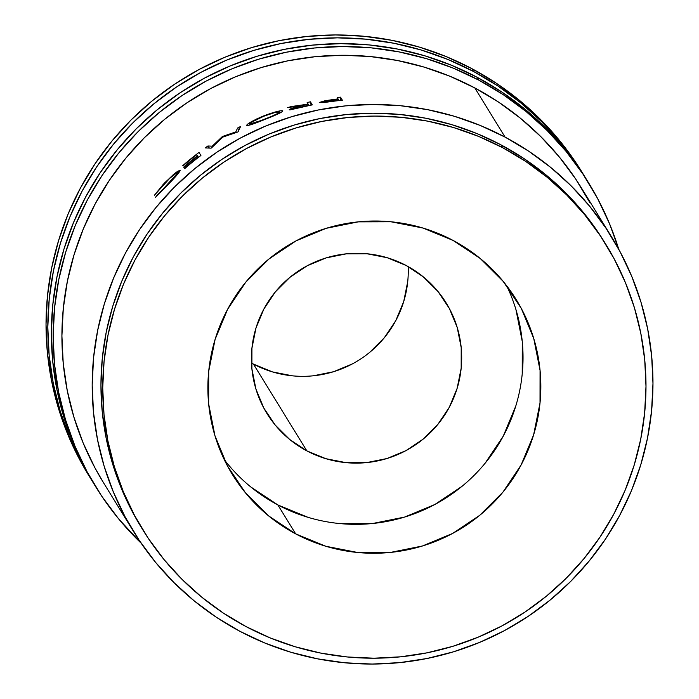 <?xml version="1.0" encoding="UTF-8"?>
<svg xmlns="http://www.w3.org/2000/svg" width="699" height="699" viewBox="0 0 699 699"><rect width="100%" height="100%" fill="white"/><g stroke="black" fill="none" stroke-linecap="round" stroke-linejoin="round"><path stroke-width="1.05" d="M95.737 486.827A289.526 288.171 -31.6 0 0 141.137 543.175L118.533 518.745L101.661 496.054L87.104 471.808L75.011 446.242L65.488 419.61L58.629 392.165L54.505 364.162L53.15 335.887L54.583 307.604L58.786 279.583L65.715 252.094L75.309 225.401L87.48 199.774L102.098 175.44L119.031 152.653L138.122 131.613L159.171 112.539L181.985 95.606L206.345 80.979L232.016 68.799L258.744 59.188L286.284 52.224L314.358 47.995L342.702 46.527L371.038 47.829L399.103 51.909L426.617 58.707L453.328 68.17L478.964 80.21L477.181 77.318A289.526 288.171 148.4 0 0 130.276 134.959A289.526 288.171 148.4 0 0 93.954 483.935L95.737 486.827A289.526 288.171 -31.6 0 1 132.059 137.86A289.526 288.171 -31.6 0 1 478.964 80.21L503.28 94.697L526.05 111.499L547.046 130.451L566.076 151.386L582.949 174.077L597.505 198.324L609.598 223.89L618.729 249.228A289.526 288.171 -31.6 0 0 588.873 183.304L587.09 180.412A289.526 288.171 148.4 0 0 477.181 77.318L478.964 80.21A289.526 288.171 -31.6 0 1 588.873 183.304M90.398 478.142A289.526 288.171 -31.6 0 0 92.189 481.026L81.766 463.131L69.664 437.565L60.14 410.933L53.29 383.48L49.166 355.485L47.812 327.202L49.236 298.919L53.439 270.897L60.376 243.409L69.97 216.725L82.133 191.089L96.759 166.764L113.692 143.968L132.775 122.937L153.832 103.863L176.646 86.929L201.006 72.303L226.668 60.123L253.405 50.503L280.937 43.548L309.01 39.31L337.355 37.842L365.699 39.153L393.764 43.224L421.279 50.031L447.98 59.494L473.616 71.525L471.834 68.633A289.526 288.171 148.4 0 0 124.938 126.283A289.526 288.171 148.4 0 0 88.616 475.25L90.398 478.142A289.526 288.171 -31.6 0 1 126.72 129.175A289.526 288.171 -31.6 0 1 473.616 71.525L497.941 86.012L520.703 102.823L541.708 121.775L560.738 142.701L577.61 165.401L585.299 177.529A289.526 288.171 -31.6 0 0 583.534 174.628L581.751 171.736A289.526 288.171 148.4 0 0 471.834 68.633L473.616 71.525A289.526 288.171 -31.6 0 1 583.534 174.628M250.758 486.932L277.87 504.949L295.677 533.879A166.703 165.916 -31.6 0 1 232.4 474.525A166.703 165.916 -31.6 0 1 253.309 273.597A166.703 165.916 -31.6 0 1 453.039 240.404L422.904 228.031L390.907 221.766L358.264 221.863L326.25 228.302L296.079 240.849L268.923 259.023L245.812 282.116L227.638 309.246L215.109 339.373L208.704 371.335L208.652 403.9L214.977 435.818L227.428 465.875L245.524 492.9L268.573 515.862L295.677 533.879L325.813 546.26L357.818 552.525L390.453 552.428L422.467 545.98L452.637 533.433L479.802 515.268L502.913 492.175L521.078 465.045L533.608 434.918L540.021 402.956L540.065 370.391L533.739 338.465L521.297 308.416L503.201 281.391L480.152 258.42L453.039 240.404A166.703 165.916 -31.6 0 1 516.325 299.766A166.703 165.916 -31.6 0 1 495.408 500.685A166.703 165.916 -31.6 0 1 295.677 533.879L277.87 504.949A166.703 165.916 148.4 0 0 471.589 477.828A166.703 165.916 148.4 0 0 506.67 285.76M605.989 244.58L604.207 241.688A271.981 270.705 148.4 0 0 500.947 144.842L502.73 147.734A271.981 270.705 -31.6 0 1 605.989 244.58A271.981 270.705 -31.6 0 1 571.869 572.402A271.981 270.705 -31.6 0 1 245.987 626.557L223.147 612.944L201.758 597.164L182.028 579.357L164.151 559.698L148.302 538.379L134.627 515.6L123.26 491.58L114.321 466.565L107.873 440.781L104.002 414.481L102.727 387.919L104.072 361.339L108.022 335.022L114.531 309.203L123.548 284.126L134.977 260.045L148.712 237.197L164.623 215.781L182.553 196.026L202.326 178.105L223.759 162.203L246.642 148.459L270.749 137.021L295.86 127.987L321.732 121.451L348.102 117.467L374.725 116.086L401.348 117.318L427.718 121.145L453.564 127.541L478.649 136.427L502.73 147.734L500.947 144.842A271.981 270.705 148.4 0 0 175.073 198.997A271.981 270.705 148.4 0 0 140.953 526.81L142.736 529.711A271.981 270.705 -31.6 0 1 176.856 201.889A271.981 270.705 -31.6 0 1 502.73 147.734L525.578 161.338L546.967 177.127L566.697 194.934L584.565 214.593L600.415 235.912L614.089 258.691L625.456 282.702L634.404 307.726L640.843 333.51L644.723 359.81L645.99 386.372L644.644 412.943L640.703 439.269L634.185 465.088L625.177 490.165L613.739 514.237L600.004 537.094L584.102 558.501L566.173 578.265L546.4 596.186L524.966 612.088L502.083 625.832L477.967 637.27L452.856 646.304L426.993 652.84L400.614 656.815L373.991 658.196L347.368 656.973L321.007 653.146L295.153 646.75L270.067 637.864L245.987 626.557A271.981 270.705 -31.6 0 1 142.736 529.711M251.5 363.034A105.287 104.789 148.4 0 0 253.44 364.092L306.861 450.89A105.287 104.789 -31.6 0 1 266.887 413.397A105.287 104.789 -31.6 0 1 280.098 286.503A105.287 104.789 -31.6 0 1 406.241 265.533A105.287 104.789 -31.6 0 1 446.215 303.025A105.287 104.789 -31.6 0 1 433.004 429.92A105.287 104.789 -31.6 0 1 306.861 450.89L253.44 364.092A105.287 104.789 148.4 0 0 358.998 360.064A105.287 104.789 148.4 0 0 408.181 266.59M611.677 237.092L581.402 187.9A280.753 279.434 148.4 0 0 474.822 87.934L505.089 137.118L474.822 87.934A280.753 279.434 148.4 0 0 138.428 143.837A280.753 279.434 148.4 0 0 103.207 482.231L133.483 531.415A280.753 279.434 -31.6 0 1 168.704 193.02A280.753 279.434 -31.6 0 1 505.089 137.118A280.753 279.434 -31.6 0 1 611.677 237.092A280.753 279.434 -31.6 0 1 576.457 575.487A280.753 279.434 -31.6 0 1 240.063 631.389A280.753 279.434 -31.6 0 1 133.483 531.415M340.492 97.161L342.379 100.228A280.753 279.434 148.4 0 0 335.144 101.04L323.803 102.543L319.251 102.5L324.782 100.822L335.415 99.232A280.753 279.434 -31.6 0 1 338.054 98.926L337.18 97.51A280.753 279.434 -31.6 0 1 340.492 97.161L340.806 100.385L340.492 97.161A280.753 279.434 -31.6 0 0 337.18 97.51L338.054 98.926A280.753 279.434 -31.6 0 0 335.415 99.232L326.084 100.577L319.26 102.587L335.144 101.04A280.753 279.434 -31.6 0 1 342.379 100.228L340.492 97.161M310.417 101.818L312.296 104.876A280.753 279.434 148.4 0 0 305.052 106.51L289.814 109.935L289.299 109.551L292.732 107.995L301.383 105.505L287.359 107.698A280.753 279.434 -31.6 0 1 291.317 106.545L305.384 104.535A280.753 279.434 -31.6 0 1 308.023 103.941L307.158 102.526A280.753 279.434 -31.6 0 1 310.417 101.818L311.099 105.138L310.417 101.818A280.753 279.434 -31.6 0 0 307.158 102.526L308.023 103.941A280.753 279.434 -31.6 0 0 305.384 104.535L291.317 106.545L291.439 106.991L291.317 106.545A280.753 279.434 -31.6 0 0 287.359 107.698L301.383 105.505C293.912 107.41 289.849 108.852 289.194 109.813L305.052 106.51A280.753 279.434 -31.6 0 1 312.296 104.876L310.417 101.818M281.085 110.748L282.658 110.791L282.702 111.342L278.307 113.815L248.302 125.479L246.651 125.462L247.516 124.247L256.585 118.996L267.001 114.619L276.795 111.578M212.216 146.187L222.151 136.751A280.753 279.434 -31.6 0 1 222.789 136.366L235.834 131.893L237.608 128.013A280.753 279.434 -31.6 0 1 240.587 126.475L238.123 131.796A280.753 279.434 148.4 0 0 237.704 132.024L222.832 137.091L211.517 147.882A280.753 279.434 148.4 0 0 211.115 148.153L205.183 147.917A280.753 279.434 -31.6 0 1 207.926 145.995L212.216 146.187L212.618 146.781L212.216 146.187L207.926 145.995L209.368 148.074L207.926 145.995A280.753 279.434 -31.6 0 0 205.183 147.917L211.115 148.153A280.753 279.434 -31.6 0 1 211.517 147.882L222.832 137.091L237.704 132.024A280.753 279.434 -31.6 0 1 238.123 131.796L240.587 126.475A280.753 279.434 -31.6 0 0 237.608 128.013L235.834 131.893L222.789 136.366L223.156 136.969L222.789 136.366A280.753 279.434 -31.6 0 0 222.151 136.751L212.216 146.187M199.032 152.417L200.919 155.475A280.753 279.434 148.4 0 0 184.658 168.677L184.466 168.363A280.753 279.434 -31.6 0 1 198.079 157.179L197.494 156.235A280.753 279.434 148.4 0 0 183.889 167.428L183.697 167.113A280.753 279.434 -31.6 0 1 197.301 155.921L196.576 154.75A280.753 279.434 148.4 0 0 182.972 165.934L182.78 165.619A280.753 279.434 -31.6 0 1 199.032 152.417A280.753 279.434 -31.6 0 0 182.78 165.619L182.972 165.934A280.753 279.434 -31.6 0 1 196.576 154.75L197.301 155.921A280.753 279.434 -31.6 0 0 183.697 167.113L183.889 167.428A280.753 279.434 -31.6 0 1 197.494 156.235L198.079 157.179A280.753 279.434 -31.6 0 0 184.466 168.363L184.658 168.677A280.753 279.434 -31.6 0 1 200.919 155.475L199.032 152.417M156.637 196.253L177.651 173.02L177.572 172.478L176.498 172.88L169.481 178.56L154.392 195.292L163.234 184.361L173.605 174.357L177.712 171.255L180.176 170.338L176.576 175.458L156.637 196.253M505.089 137.118L528.671 151.167L550.751 167.463L571.118 185.838L589.572 206.135L605.928 228.145L620.048 251.657L631.774 276.446L641.009 302.265L647.658 328.888L651.66 356.036L652.971 383.454L651.582 410.881L647.51 438.055L640.791 464.713L631.485 490.593L619.681 515.443L605.509 539.034L589.082 561.14L570.576 581.533L550.165 600.03L528.042 616.457L504.416 630.638L479.531 642.451L453.607 651.774L426.906 658.519L399.679 662.626L372.2 664.05L344.721 662.783L317.503 658.825L290.819 652.237L264.921 643.054L240.063 631.389L216.48 617.339L194.401 601.044L174.042 582.66L155.589 562.372L139.232 540.362L125.112 516.849L113.387 492.061L104.151 466.233L97.502 439.619L93.5 412.471L92.189 385.044L93.57 357.617L97.65 330.444L104.369 303.794L113.675 277.914L125.471 253.055L139.651 229.464L156.078 207.367L174.584 186.965L194.995 168.468L217.118 152.05L240.736 137.869L265.629 126.056L291.553 116.733L318.255 109.988L345.472 105.881L372.96 104.457L400.44 105.724L427.657 109.673L454.341 116.27L480.23 125.444L505.089 137.118M604.364 241.959L598.641 233.02L582.791 211.701L564.914 192.042L545.185 174.234L523.796 158.446L500.947 144.842L476.867 133.535L451.781 124.64L425.936 118.253L399.575 114.426L372.951 113.194L346.32 114.575L319.95 118.559L294.078 125.095L268.975 134.121L244.86 145.567L221.976 159.302L200.543 175.213L180.77 193.134L162.841 212.889L146.93 234.305L133.194 257.153L121.766 281.234L112.749 306.302L106.239 332.13L102.29 358.447L100.944 385.018L102.22 411.589L106.099 437.889L112.539 463.673L121.486 488.688L132.845 512.708L141.119 527.072M407.753 281.4L403.707 301.584L395.791 320.614L384.319 337.748L369.727 352.331M352.567 363.812L333.519 371.737L313.292 375.8M292.68 375.861L272.47 371.903L253.44 364.092M224.239 459.593A166.703 165.916 148.4 0 0 277.87 504.949L308.006 517.33M340.011 523.586L372.646 523.499L404.66 517.05L434.83 504.503L461.995 486.329M485.106 463.236L503.271 436.106L515.801 405.988M522.214 374.026L522.258 341.462L515.932 309.535M306.861 450.89L289.736 439.505L275.179 425.009L263.75 407.936L255.895 388.959L251.893 368.792L251.928 348.224L255.974 328.041L263.89 309.01L275.362 291.876L289.954 277.293L307.114 265.821L326.162 257.896L346.389 253.824L367.001 253.763L387.211 257.721L406.241 265.533L423.367 276.918L437.923 291.422L449.352 308.486L457.216 327.464L461.209 347.63L461.183 368.198L457.129 388.382L449.221 407.412L437.74 424.546L423.148 439.129L405.997 450.61L386.94 458.535L366.713 462.598L346.101 462.659L325.891 458.701L306.861 450.89M157.371 194.838L157.756 195.17L157.371 194.838L155.58 197.232L166.834 185.855C175.37 177.179 179.818 172.006 180.176 170.338L176.043 172.435L164.824 182.666L154.392 195.292L165.034 182.963C172.146 175.851 176.366 172.382 177.703 172.566C177.406 173.981 173.763 178.254 166.79 185.392L157.371 194.838M178.411 173.326L177.703 172.566L178.411 173.326M176.471 172.898L176.043 172.435L176.471 172.898M198.394 157.397L197.494 156.235L198.394 157.397M198.542 157.284L196.576 154.75L198.542 157.284M236.166 132.504L235.834 131.893L236.166 132.504M222.527 137.371L222.151 136.751L222.527 137.371M238.805 130.302L237.608 128.013L238.805 130.302M263.584 116.322L263.453 115.982C252.514 120.744 246.913 123.898 246.651 125.462C248.18 125.846 254.532 123.723 265.707 119.092C276.743 114.793 282.448 112.076 282.842 110.923C281.068 110.162 274.602 111.849 263.453 115.982L263.584 116.322M263.768 116.244C272.89 112.827 278.193 111.403 279.679 111.962C279.242 112.967 274.471 115.265 265.367 118.839C256.271 122.578 251.028 124.308 249.657 124.029C249.989 122.727 254.698 120.132 263.768 116.244L251.666 122.159L249.639 123.872L250.102 124.981L249.657 124.029L265.498 119.18L277.59 113.561L279.679 111.962L274.585 112.609L263.768 116.244M280.019 112.993L279.696 112.032L280.019 112.993M292.584 109.525L292.392 108.878C293.248 108.127 296.315 107.104 301.601 105.811L308.224 104.256L308.923 105.61L308.224 104.256L301.601 105.811L293.099 108.371L292.409 108.791L292.584 109.525M302.16 107.209L302.073 106.868A280.753 279.434 -31.6 0 1 308.853 105.269A280.753 279.434 -31.6 0 0 302.073 106.868L292.392 108.878L302.16 107.209M322.65 102.657L322.545 102.01L331.789 100.027L338.246 99.241L338.875 100.263L338.246 99.241L328.556 100.499L323.235 101.608L322.554 101.932L322.65 102.657M332.182 101.425L332.139 101.093A280.753 279.434 -31.6 0 1 338.875 100.263A280.753 279.434 -31.6 0 0 332.139 101.093L322.545 102.01L332.182 101.425M581.926 172.015L575.827 162.509L558.955 139.809L539.925 118.882L518.929 99.922L496.159 83.12L471.834 68.633L446.198 56.602L419.496 47.139L391.982 40.332L363.917 36.261L335.572 34.95L307.228 36.418L279.154 40.656L251.623 47.611L224.895 57.231L199.224 69.411L174.864 84.037L152.05 100.971L130.993 120.045L111.91 141.076L94.977 163.872L80.359 188.197L68.187 213.833L58.594 240.517L51.656 268.005L47.462 296.026L46.029 324.31L47.383 352.593L51.508 380.588L58.367 408.041L67.89 434.673L79.983 460.23L88.782 475.53M589.773 202.465L575.653 178.953L559.296 156.952L540.843 136.655L520.484 118.271L498.404 101.975L474.822 87.934L449.964 76.261L424.066 67.087L397.382 60.49L370.173 56.54L342.685 55.265L315.205 56.689L287.979 60.796L261.277 67.55L235.353 76.873L210.469 88.677L186.843 102.867L164.719 119.284L144.309 137.782L125.803 158.175L109.376 180.281L95.204 203.872L83.399 228.73L74.094 254.602L67.375 281.26L63.303 308.434L61.914 335.861L63.225 363.279L67.226 390.435L73.876 417.05L83.111 442.878L94.846 467.666L103.373 482.493M587.265 180.692L581.166 171.185L564.294 148.485L545.264 127.559L524.267 108.607L501.498 91.805L477.181 77.318L451.545 65.278L424.835 55.815L397.32 49.017L369.255 44.937L340.92 43.626L312.575 45.103L284.502 49.332L256.961 56.296L230.233 65.907L204.562 78.087L180.202 92.714L157.389 109.647L136.34 128.721L117.257 149.761L100.315 172.548L85.697 196.882L73.535 222.509L63.932 249.202L57.003 276.682L52.801 304.703L51.368 332.995L52.722 361.269L56.846 389.273L63.705 416.718L73.229 443.349L85.33 468.915L94.129 484.206M515.958 299.163L516.325 299.766M232.051 473.966L232.4 474.525"/></g></svg>
